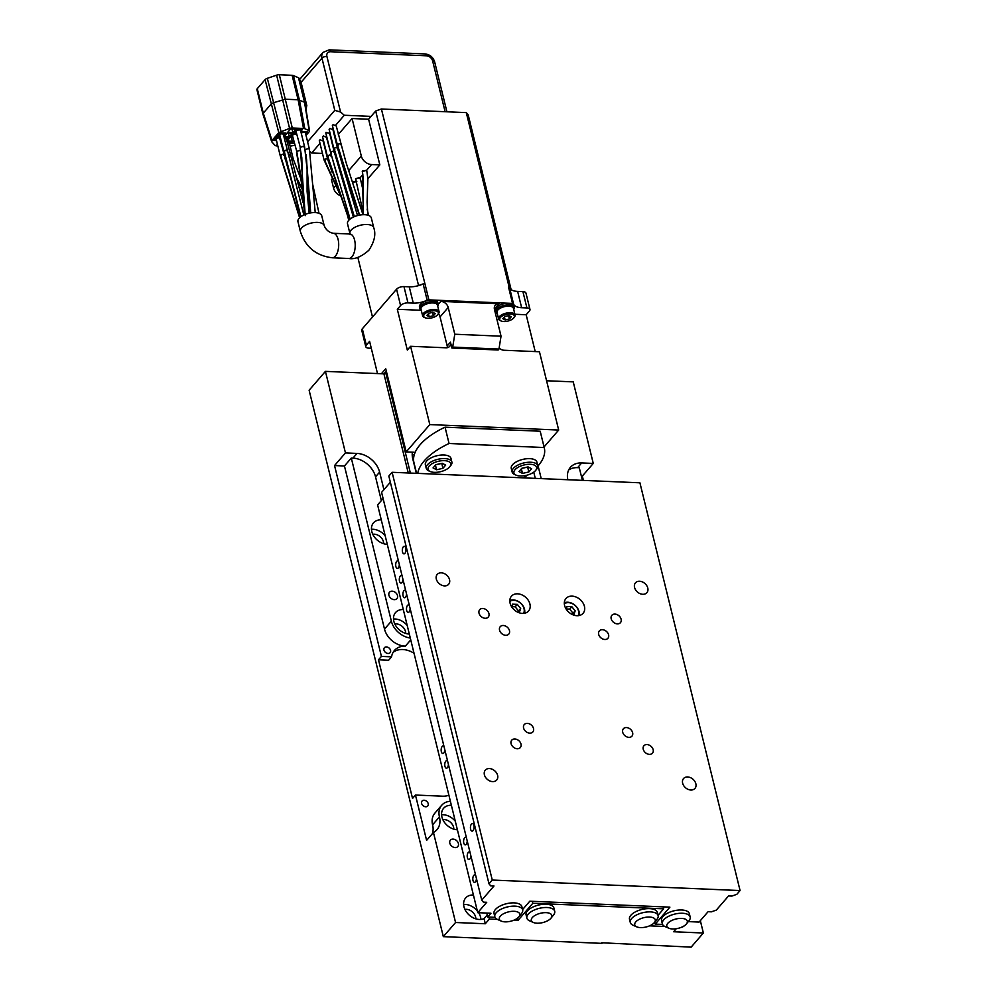 <?xml version="1.0" encoding="UTF-8"?>
<svg xmlns="http://www.w3.org/2000/svg" width="997" height="997" viewBox="0 0 997 997"><rect width="100%" height="100%" fill="white"/><g stroke="black" fill="none" stroke-linecap="round" stroke-linejoin="round"><path stroke-width="1.5" d="M324.162 225.596L321.757 215.813A12.251 5.571 166.2 0 0 311.924 212.722A12.251 5.571 166.2 0 0 299.125 218.281A12.251 5.571 166.2 0 0 297.953 221.658L300.359 231.441A12.251 5.571 -13.8 0 1 301.53 228.064A12.251 5.571 -13.8 0 1 314.329 222.518A12.251 5.571 -13.8 0 1 324.162 225.596C325.994 229.921 329.035 232.488 333.31 233.286L349.835 233.996A12.251 5.882 -87.6 0 1 354.608 240.103A12.251 5.882 -87.6 0 1 351.916 256.84A12.251 5.882 -87.6 0 1 348.788 258.485C354.695 259.556 361.375 256.827 368.84 250.272C374.461 241.748 376.093 234.22 373.725 227.702L371.32 217.919A12.251 5.571 166.2 0 0 364.715 214.704A12.251 5.571 166.2 0 0 352.539 217.496A12.251 5.571 166.2 0 0 347.517 223.764L349.922 233.547A12.251 5.571 -13.8 0 1 351.081 230.17A12.251 5.571 -13.8 0 1 367.12 224.499A12.251 5.571 -13.8 0 1 373.725 227.702M649.583 917.041A10.556 4.798 -13.8 0 1 654.418 922.524A10.556 4.798 -13.8 0 1 640.448 927.596A10.556 4.798 -13.8 0 1 636.771 926.861A10.556 4.798 -13.8 0 1 637.071 920.717A10.556 4.798 -13.8 0 1 649.583 917.041M403.299 609.566A14.145 10.606 40.9 0 0 395.535 612.557A14.145 10.606 40.9 0 0 393.84 621.281A14.145 10.606 40.9 0 0 409.318 634.042M381.265 519.861A14.145 10.606 40.9 0 0 373.501 522.839A14.145 10.606 40.9 0 0 371.806 531.563A14.145 10.606 40.9 0 0 387.272 544.325M381.353 500.569L375.533 476.84A20.738 15.553 40.9 0 0 352.95 458.134L357.026 453.423L345.461 452.925L325.433 371.37L383.92 373.85L385.552 371.968L410.378 473.064M410.303 638.043A18.856 14.145 40.9 0 1 391.36 621.181L351.305 458.059L352.95 458.134M394.251 599.658A4.898 3.676 40.9 0 0 396.918 598.624A4.898 3.676 40.9 0 0 396.818 594.025A4.898 3.676 40.9 0 0 392.17 591.184A4.898 3.676 40.9 0 0 389.503 592.218A4.898 3.676 40.9 0 0 389.603 596.817A4.898 3.676 40.9 0 0 394.251 599.658M357.026 453.423A20.738 15.553 -139.1 0 1 379.608 472.129L383.92 489.677M407.2 625.443A14.145 10.606 40.9 0 0 393.503 619.037M405.729 633.419A8.487 6.368 40.9 0 0 405.505 631.55A8.487 6.368 40.9 0 0 394.812 623.985M450.395 801.289A18.856 14.145 40.9 0 0 441.696 805.264A18.856 14.145 40.9 0 0 439.44 816.892A20.738 15.553 -139.1 0 1 436.96 829.691A20.738 15.553 -139.1 0 1 433.446 832.458L455.567 922.499L485.302 923.758L484.056 918.661L487.209 914.997M473.413 895.007A14.145 10.606 40.9 0 0 465.649 897.985A14.145 10.606 40.9 0 0 463.954 906.709A14.145 10.606 40.9 0 0 484.056 918.661M451.379 805.302A14.145 10.606 40.9 0 0 443.615 808.28A14.145 10.606 40.9 0 0 441.92 817.004A14.145 10.606 40.9 0 0 457.386 829.766M455.155 847.587A4.898 3.676 40.9 0 0 457.822 846.553A4.898 3.676 40.9 0 0 457.71 841.942A4.898 3.676 40.9 0 0 453.062 839.1A4.898 3.676 40.9 0 0 450.395 840.135A4.898 3.676 40.9 0 0 450.507 844.746A4.898 3.676 40.9 0 0 455.155 847.587M455.28 821.179A14.145 10.606 40.9 0 0 441.571 814.761M453.797 829.143A8.487 6.368 40.9 0 0 453.585 827.273A8.487 6.368 40.9 0 0 442.88 819.708M567.854 479.744A20.738 15.553 -139.1 0 1 570.421 467.319A20.738 15.553 -139.1 0 1 581.7 462.944L577.624 467.655L579.282 467.73L582.385 480.355M546.568 380.754L573.238 381.876L593.265 463.431L581.7 462.944M664.862 926.487L649.595 925.839M601.777 942.776L691.133 947.15L703.371 933.005L673.636 931.746L676.24 928.73M480.915 919.433A14.145 10.606 40.9 0 0 480.579 917.19A14.145 10.606 40.9 0 0 478.647 912.716M477.314 910.884A14.145 10.606 40.9 0 0 463.605 904.466M475.831 918.86A8.487 6.368 40.9 0 0 475.619 916.978A8.487 6.368 40.9 0 0 464.914 909.414M385.166 535.738A14.145 10.606 40.9 0 0 371.47 529.32M383.695 543.714A8.487 6.368 40.9 0 0 383.471 541.845A8.487 6.368 40.9 0 0 372.766 534.267M433.446 832.458L426.604 840.384L415.462 795.045L412.534 798.435L378.474 659.79L381.415 656.4L334.543 465.562L345.461 452.925M334.543 465.562L344.451 465.985L384.518 629.095A18.856 14.145 40.9 0 0 405.355 646.118A20.738 15.553 40.9 0 0 394.413 650.505A20.738 15.553 40.9 0 0 391.572 656.836L388.643 660.226L378.474 659.79M351.305 458.059L344.451 465.985M593.265 463.431L582.335 476.068L581.313 476.03M366.597 171.098L366.609 170.275L362.247 171.646M577.624 467.655A20.738 15.553 40.9 0 0 568.701 469.948M421.27 310.304L397.317 309.282L407.324 350.059L410.59 346.295L429.819 424.585L406.165 451.928L385.739 368.753L381.415 373.75M508.532 287.111L509.143 287.136A71.647 32.552 166.2 0 1 509.317 287.31A1.882 0.86 -13.8 0 0 508.532 287.111L512.533 303.412L428.884 299.873A1.882 0.86 166.2 0 0 427.152 300.234A15.08 6.854 -13.8 0 1 413.269 303.113L407.972 302.889A5.658 2.567 166.2 0 0 400.57 305.518L396.569 289.205A5.658 2.567 -13.8 0 1 403.972 286.588L407.972 302.889M511 289.554L511.075 289.466A71.647 32.552 166.2 0 0 509.517 287.535A1.882 0.86 -13.8 0 1 509.542 287.585A15.08 6.854 166.2 0 0 511 289.554A15.08 6.854 166.2 0 0 517.63 291.398L522.914 291.623A5.658 2.567 -13.8 0 1 525.967 293.106L529.968 309.419A5.658 2.567 166.2 0 0 526.927 307.936L522.914 291.623M418.491 285.641L418.566 285.553A71.647 32.552 166.2 0 1 423.251 283.871A1.882 0.86 -13.8 0 0 423.152 283.921A15.08 6.854 166.2 0 1 418.491 285.641A15.08 6.854 166.2 0 1 409.256 286.812L403.972 286.588M350.171 190.091L350.981 188.346M352.489 196.509L353.387 195.462M361.986 185.529L363.419 183.872M367.868 178.725L379.832 164.891L371.569 164.542L366.609 170.275L362.41 171.073L363.344 214.704M360.004 178.725L360.079 177.827L355.58 178.6L362.609 210.093M345.959 189.181L346.171 189.854M356.664 181.479L352.514 181.591M424.261 283.534A71.647 32.552 166.2 0 0 423.825 283.684A1.882 0.86 -13.8 0 1 424.884 283.559L381.402 109.009L466.284 112.611L509.143 287.136M511.075 289.466L468.216 114.954A71.647 32.552 166.2 0 0 466.284 112.611M372.492 317.046L357.836 257.363M348.738 220.325L346.782 212.349M379.832 164.891L368.616 119.229L375.695 111.028L418.566 285.553M381.402 109.009A71.647 32.552 166.2 0 0 375.695 111.028M348.726 170.587L361.3 156.031A9.422 7.066 40.9 0 0 371.569 164.542M340.239 195.736A9.422 7.066 -139.1 0 1 333.571 188.109L331.378 179.173M322.467 153.438L311.675 152.99L309.955 151.494M338.319 134.445L352.091 118.518L368.616 119.229M445.111 111.714L432.623 60.892A5.658 4.237 40.9 0 0 426.467 55.795L330.655 51.732A5.658 4.237 40.9 0 0 326.904 56.418L340.563 112.038L344.289 115.253L371.058 116.387M344.289 115.253L335.304 125.659L333.16 124.613L332.375 125.535L340.837 158.149L359.319 215.165M362.983 214.716L346.096 162.673L336.288 126.145A1.832 0.835 166.2 0 0 335.304 125.659M333.048 128.277L332.038 129.436L329.895 128.389L329.122 129.386L333.883 148.727L354.06 216.773M357.524 215.576L337.435 147.855L333.023 129.909A1.832 0.835 166.2 0 0 332.038 129.436M329.783 132.04L328.773 133.212L325.969 132.389L325.845 133.075L330.618 152.504L350.109 219.053M329.583 134.184A1.832 0.835 166.2 0 0 329.758 133.685A1.832 0.835 166.2 0 0 328.773 133.212M326.518 135.816L325.508 136.975L323.377 135.941L322.579 136.851L327.352 156.267L349.05 219.976M336.824 174.6L326.493 137.461A1.832 0.835 166.2 0 0 325.508 136.975M323.252 139.592L322.255 140.751L320.112 139.705L319.327 140.627L324.087 160.043L342.307 199.537M332.088 172.12L327.639 159.171L323.24 141.225A1.832 0.835 166.2 0 0 322.255 140.751M319.987 143.369L311.675 152.99M340.563 112.038L334.78 110.355L321.969 58.162L301.082 82.315M307.599 141.786L334.78 110.355M361.3 156.031L352.091 118.518M362.31 328.811L366.323 345.124A5.658 2.567 166.2 0 0 365.787 346.682L361.774 330.368A5.658 2.567 -13.8 0 1 362.31 328.811L396.569 289.205M515.038 469.712A11.69 5.309 -13.8 0 1 530.167 464.29A11.69 5.309 -13.8 0 1 535.688 470.372A11.69 5.309 -13.8 0 1 535.526 470.584A11.69 5.309 -13.8 0 1 516.159 475.17A11.69 5.309 -13.8 0 1 515.038 469.712M522.478 473.388L528.796 471.98L531.613 468.727L528.086 466.895L521.767 468.316L518.963 471.556L522.478 473.388L521.344 468.789M528.796 471.98L527.675 466.995M521.68 468.403L527.6 467.082M417.743 473.376A65.042 29.561 -13.8 0 1 449.049 443.491L544.2 447.528A65.042 29.561 -13.8 0 1 544.3 447.915A65.042 29.561 -13.8 0 1 537.857 466.16M527.837 474.946A65.042 29.561 -13.8 0 1 523.437 477.862M516.159 475.17L514.664 474.522A13.198 5.994 -13.8 0 1 512.146 471.992L511.262 468.403A13.198 5.994 -13.8 0 1 512.52 464.764A13.198 5.994 -13.8 0 1 526.316 458.782A13.198 5.994 -13.8 0 1 536.897 462.097L537.782 465.686A13.198 5.994 -13.8 0 1 536.722 469.101A13.198 5.994 -13.8 0 1 536.523 469.325M430.255 471.531A11.69 5.309 -13.8 0 1 429.134 466.073A11.69 5.309 -13.8 0 1 444.263 460.651A11.69 5.309 -13.8 0 1 449.784 466.733A11.69 5.309 -13.8 0 1 449.622 466.932A11.69 5.309 -13.8 0 1 430.255 471.531L428.76 470.871A13.198 5.994 -13.8 0 1 426.242 468.341L425.358 464.752A13.198 5.994 -13.8 0 1 426.616 461.113A13.198 5.994 -13.8 0 1 440.4 455.131A13.198 5.994 -13.8 0 1 450.993 458.458L451.878 462.047A13.198 5.994 -13.8 0 1 450.806 465.462A13.198 5.994 -13.8 0 1 450.619 465.686M436.574 469.749L442.892 468.328L445.696 465.088L442.182 463.256L435.863 464.664L433.059 467.917L436.574 469.749L435.44 465.15M442.892 468.328L441.771 463.343M435.776 464.764L441.696 463.443M497.241 313.444A9.422 4.287 -13.8 0 1 495.87 311.849A9.422 4.287 -13.8 0 1 496.768 309.257A9.422 4.287 -13.8 0 1 506.626 304.982A9.422 4.287 -13.8 0 1 514.19 307.35A9.422 4.287 -13.8 0 1 513.717 309.394M498.213 309.581A7.54 3.427 -13.8 0 1 498.313 309.456A7.54 3.427 -13.8 0 1 498.425 309.319A7.54 3.427 -13.8 0 1 510.913 306.353L511.847 306.764A8.487 3.851 -13.8 0 1 513.467 308.397L515.075 314.915A8.487 3.851 -13.8 0 1 514.39 317.108A8.487 3.851 -13.8 0 1 514.265 317.258M500.432 317.482A7.54 3.427 -13.8 0 1 510.177 313.98A7.54 3.427 -13.8 0 1 513.754 317.906A7.54 3.427 -13.8 0 1 513.642 318.043A7.54 3.427 -13.8 0 1 501.155 320.997A7.54 3.427 -13.8 0 1 500.432 317.482M505.155 319.925L509.392 318.978L511.262 316.809L508.906 315.588L504.681 316.535L502.812 318.704L505.155 319.925L504.407 316.859M509.392 318.978L508.57 315.663M421.245 310.217A9.422 4.287 -13.8 0 1 419.887 308.634A9.422 4.287 -13.8 0 1 420.784 306.029A9.422 4.287 -13.8 0 1 430.629 301.755A9.422 4.287 -13.8 0 1 438.194 304.135A9.422 4.287 -13.8 0 1 437.72 306.166M422.217 306.366A7.54 3.427 -13.8 0 1 422.317 306.229A7.54 3.427 -13.8 0 1 422.429 306.104A7.54 3.427 -13.8 0 1 434.916 303.138L435.851 303.549A8.487 3.851 -13.8 0 1 437.484 305.169L439.079 311.7A8.487 3.851 -13.8 0 1 438.393 313.893A8.487 3.851 -13.8 0 1 438.281 314.03M424.435 314.254A7.54 3.427 -13.8 0 1 434.193 310.752A7.54 3.427 -13.8 0 1 437.758 314.691A7.54 3.427 -13.8 0 1 437.646 314.815A7.54 3.427 -13.8 0 1 425.158 317.781A7.54 3.427 -13.8 0 1 424.435 314.254M429.171 316.71L433.396 315.762L435.265 313.594L432.922 312.36L428.685 313.307L426.816 315.476L429.171 316.71L428.411 313.631M433.396 315.762L432.573 312.435M544.3 447.915L540.287 431.601A65.042 29.561 166.2 0 0 540.187 431.215L445.048 427.177A65.042 29.561 166.2 0 0 415.163 452.314A65.042 29.561 166.2 0 0 413.954 462.633L416.584 473.326M445.048 427.177L449.049 443.491M540.187 431.215L544.2 447.528M544.063 446.943L558.681 430.043L539.452 351.754L504.096 350.259A6.792 5.097 -139.1 0 1 499.123 348.053M429.819 424.585L558.681 430.043M406.165 451.928L415.163 452.314M529.968 309.419A5.658 2.567 166.2 0 1 529.432 310.977L526.167 314.753L535.215 351.58M438.194 304.135L437.795 302.502A9.422 4.287 166.2 0 0 432.71 300.035A9.422 4.287 166.2 0 0 420.373 304.397A9.422 4.287 166.2 0 0 419.488 307.001L419.887 308.634M514.19 307.35L513.791 305.718A9.422 4.287 166.2 0 0 508.707 303.25A9.422 4.287 166.2 0 0 496.369 307.624A9.422 4.287 166.2 0 0 495.472 310.217L495.87 311.849M526.927 307.936L521.63 307.712A15.08 6.854 -13.8 0 1 513.542 303.898A1.882 0.86 166.2 0 0 512.533 303.412M495.447 313.444L497.254 313.519M514.913 314.267L526.167 314.753M454.782 334.232L501.042 336.188L494.462 309.444A6.792 5.097 -139.1 0 1 495.285 305.256A6.792 5.097 -139.1 0 1 498.974 303.823L440.824 301.356A6.792 5.097 -139.1 0 1 448.214 307.475L440.051 316.909L447.192 345.947L450.445 342.17L451.89 348.04L498.151 349.997L498.961 349.062L452.7 347.093L454.782 334.232L448.214 307.475M397.317 309.282L400.57 305.518M366.323 345.124L369.588 341.348L377.502 373.588M371.283 348.265L368.828 348.165A5.658 2.567 166.2 0 1 365.787 346.682M450.445 342.17A6.792 5.097 -139.1 0 1 449.635 346.358A6.792 5.097 -139.1 0 1 445.946 347.791L410.59 346.295M501.042 336.188L498.961 349.062M447.341 347.679A6.792 5.097 40.9 0 0 447.192 345.947M440.051 316.909A6.792 5.097 40.9 0 0 438.443 313.831M451.89 348.04L452.7 347.093M283.136 134.757A1.832 0.835 166.2 0 0 283.322 134.246A1.832 0.835 166.2 0 0 282.338 133.772A1.832 0.835 166.2 0 0 279.945 134.607A1.832 0.835 166.2 0 0 279.771 135.118L300.558 216.947M279.559 138.895A1.832 0.835 166.2 0 0 279.733 138.396A1.832 0.835 166.2 0 0 278.749 137.922A1.832 0.835 166.2 0 0 276.343 138.77A1.832 0.835 166.2 0 0 276.181 139.268L280.182 155.582L299.599 217.782M305.132 149.675L308.173 148.603L309.419 149.201L305.418 132.9A2.318 1.059 166.2 0 0 304.172 132.289A2.318 1.059 166.2 0 0 301.256 133.224M309.145 213.184L307.101 191.474L307.101 169.291L304.608 146.846L300.596 130.545A2.318 1.059 166.2 0 0 299.349 129.934A2.318 1.059 166.2 0 0 296.321 131.006A2.318 1.059 166.2 0 0 296.097 131.641L300.284 147.369L305.269 215.639M296.757 134.346A2.318 1.059 166.2 0 0 295.76 134.084A2.318 1.059 166.2 0 0 292.732 135.156A2.318 1.059 166.2 0 0 292.507 135.791L296.757 151.444L302.54 186.8M281.54 142.347A1.832 0.835 166.2 0 0 280.73 142.471M286.164 139.181A1.832 0.835 166.2 0 0 286.338 138.67A1.832 0.835 166.2 0 0 285.354 138.197A1.832 0.835 166.2 0 0 284.319 138.321M289.192 143.605A1.832 0.835 166.2 0 0 289.354 143.107A1.832 0.835 166.2 0 0 288.37 142.633A1.832 0.835 166.2 0 0 287.335 142.745M441.696 805.264L434.842 813.191A18.856 14.145 40.9 0 0 432.586 824.818L439.44 816.892M432.337 833.754A20.738 15.553 40.9 0 0 432.586 824.818M537.034 923.21A10.556 4.798 166.2 0 0 551.005 918.137A10.556 4.798 166.2 0 0 546.169 912.654A10.556 4.798 166.2 0 0 533.644 916.33A10.556 4.798 166.2 0 0 533.358 922.474A10.556 4.798 166.2 0 0 537.034 923.21M601.926 943.361L443.329 936.644L309.12 390.238L325.433 371.37M532.323 901.313L532.809 903.282L663.641 908.828L663.167 906.859M455.567 922.499L443.329 936.644M541.221 478.61L538.093 465.886M658.045 915.308L663.641 908.828M532.809 903.282L518.128 920.256L517.593 918.1M408.259 472.977L383.92 373.85M412.372 452.189A20.738 15.553 -139.1 0 0 412.733 458.67L416.322 473.313M385.552 371.968L386.537 372.006M582.335 476.068L583.407 480.404M703.371 933.005L700.343 920.667M488.891 917.066L489.377 919.035L497.353 919.384M514.128 920.094L518.128 920.256M489.377 919.035L485.302 923.758M551.005 918.15L553.559 914.959A14.332 6.505 166.2 0 0 554.706 911.258L553.908 907.993A14.332 6.505 166.2 0 0 546.194 904.242A14.332 6.505 166.2 0 0 526.291 912.691A14.332 6.505 166.2 0 0 526.08 914.822L526.877 918.087A14.332 6.505 166.2 0 0 529.619 920.842L533.358 922.474M636.771 926.861L633.033 925.216A14.332 6.505 -13.8 0 1 630.291 922.474L629.493 919.209A14.332 6.505 -13.8 0 1 635.363 911.894A14.332 6.505 -13.8 0 1 649.608 908.628A14.332 6.505 -13.8 0 1 657.322 912.38L658.132 915.645A14.332 6.505 -13.8 0 1 656.973 919.334L654.418 922.524M680.552 927.621A14.145 10.606 40.9 0 0 684.64 925.552M414.278 454.682A20.738 15.553 40.9 0 0 412.21 454.806M533.744 472.167L535.277 478.361M381.415 656.4L391.572 656.836M386.437 646.928A3.776 2.829 -139.1 0 1 390.014 649.109A3.776 2.829 -139.1 0 1 390.101 652.661A3.776 2.829 -139.1 0 1 388.045 653.459A3.776 2.829 -139.1 0 1 384.468 651.265A3.776 2.829 -139.1 0 1 384.393 647.726A3.776 2.829 -139.1 0 1 386.437 646.928M415.462 795.045L442.556 796.192A20.738 15.553 40.9 0 0 448.899 795.22M424.099 800.242A3.776 2.829 -139.1 0 1 427.676 802.435A3.776 2.829 -139.1 0 1 427.75 805.975A3.776 2.829 -139.1 0 1 425.707 806.772A3.776 2.829 -139.1 0 1 422.13 804.591A3.776 2.829 -139.1 0 1 422.055 801.04A3.776 2.829 -139.1 0 1 424.099 800.242M393.117 652.35A20.738 15.553 -139.1 0 1 414.029 653.247M512.146 471.992A13.198 5.994 -13.8 0 1 513.393 468.353A13.198 5.994 -13.8 0 1 527.189 462.371A13.198 5.994 -13.8 0 1 537.782 465.686M426.242 468.341A13.198 5.994 -13.8 0 1 427.489 464.702A13.198 5.994 -13.8 0 1 441.285 458.72A13.198 5.994 -13.8 0 1 451.878 462.047M501.155 320.997L500.22 320.598A8.487 3.851 -13.8 0 1 498.6 318.965L496.992 312.435A8.487 3.851 -13.8 0 1 497.677 310.254A8.487 3.851 -13.8 0 1 497.802 310.104A8.487 3.851 -13.8 0 1 511.847 306.764M498.6 318.965A8.487 3.851 -13.8 0 1 499.397 316.622A8.487 3.851 -13.8 0 1 508.271 312.784A8.487 3.851 -13.8 0 1 515.075 314.915M425.158 317.781L424.224 317.37A8.487 3.851 -13.8 0 1 422.603 315.737L420.996 309.22A8.487 3.851 -13.8 0 1 421.681 307.026A8.487 3.851 -13.8 0 1 421.806 306.877A8.487 3.851 -13.8 0 1 435.851 303.549M422.603 315.737A8.487 3.851 -13.8 0 1 423.413 313.407A8.487 3.851 -13.8 0 1 432.274 309.556A8.487 3.851 -13.8 0 1 439.079 311.7M554.706 911.258A14.332 6.505 166.2 0 0 546.992 907.507A14.332 6.505 166.2 0 0 532.759 910.76A14.332 6.505 166.2 0 0 526.877 918.087M630.291 922.474A14.332 6.505 -13.8 0 1 636.173 915.146A14.332 6.505 -13.8 0 1 650.405 911.894A14.332 6.505 -13.8 0 1 658.132 915.645M305.294 105.159L306.665 106.156L299.499 80.695M306.042 109.682L306.665 106.156M289.653 144.316L291.735 141.91L287.086 141.711M287.821 141.748L288.033 142.633M292.968 137.661L290.04 137.536L287.024 141.026L292.308 141.25L291.411 137.598M283.622 135.455L285.703 133.05L280.406 132.825L277.39 136.315L280.095 136.427M281.777 132.888L282.001 133.772M281.328 141.462L280.481 141.437M277.403 144.229L276.83 144.889L277.565 144.926M281.216 141.462L281.428 142.347M300.82 131.405L302.502 129.46L297.218 129.236L294.202 132.726L296.383 132.813M298.589 129.298L298.751 129.959M293.816 141.1L291.834 143.381L294.402 143.493M289.292 136.813L292.308 133.324L287.024 133.1L283.995 136.589L289.292 136.813L288.395 133.162M286.638 139.879L288.719 137.474L284.07 137.287M280.992 140.079L280.419 140.739L281.154 140.776M284.806 137.312L285.017 138.197M296.558 133.511L293.629 133.386L290.613 136.876L292.794 136.963M295 133.448L295.162 134.109M292.881 132.663L295.897 129.174L290.613 128.949L287.585 132.439L292.881 132.663L291.984 129.012M280.257 137.125L276.817 136.975L273.801 140.465L276.505 140.577M278.188 137.038L278.412 137.922M309.195 130.619L304.509 102.217L298.115 99.762L285.329 99.226L273.328 102.778L271.109 104.112L263.295 113.135L271.982 140.502L278.774 132.638L289.579 128.414A3.764 1.707 -13.8 0 1 292.283 128.002L303.512 128.476A3.764 1.707 -13.8 0 1 304.808 128.738L309.195 130.619A1.882 0.86 -13.8 0 1 309.569 131.018A1.882 0.86 -13.8 0 1 309.382 131.504L306.029 135.38M271.832 141.91L271.982 140.502L271.832 141.91L274.973 145.313A3.764 1.707 -13.8 0 0 276.78 145.923L277.827 145.961M290.115 146.173L294.838 145.263M293.504 139.867L292.308 141.25M280.68 138.845L280.032 139.605M305.63 133.76L307.313 131.816L302.029 131.592L301.119 132.638M303.4 131.654L303.562 132.314M257.139 90.091A3.776 1.707 -13.8 0 1 256.927 89.705A3.776 1.707 -13.8 0 1 257.288 88.671L263.295 113.135M278.774 132.638L265.09 79.648L257.288 88.671M265.09 79.648A3.776 1.707 -13.8 0 1 267.321 78.314L280.992 131.317M289.579 128.414L276.618 75.174L267.321 78.314M276.618 75.174A3.776 1.707 -13.8 0 1 279.322 74.763L292.283 128.002M303.512 128.476L298.115 99.762L292.109 75.298L279.322 74.763M292.109 75.298A3.776 1.707 -13.8 0 1 293.405 75.56L299.412 100.024L304.808 128.738M309.569 131.031L304.883 102.629A1.882 0.86 -11.6 0 0 304.87 102.591A1.882 0.86 -11.6 0 0 304.509 102.217L298.489 77.741L293.405 75.56M298.489 77.741A1.882 0.86 -13.8 0 1 298.863 78.115L304.87 102.579M300.633 81.729A1.882 0.86 166.2 0 0 300.807 81.206A1.882 0.86 166.2 0 0 299.798 80.707M383.11 498.55L377.601 504.918L477.75 912.679L486.723 902.31L483.42 902.16L481.75 900.141L493.976 885.997L490.674 885.847L489.004 883.828L388.842 476.068L392.108 472.291L492.269 880.052L489.004 883.828M481.75 900.141L381.589 492.381L390.363 482.236M688.291 921.614L699.121 922.063L708.094 911.694L711.397 911.831L716.332 910.087L728.57 895.942L731.873 896.079L736.808 894.334L740.073 890.558L639.912 482.797L392.108 472.291M662.556 924.431L655.228 924.119L654.73 922.125M672.489 928.955A10.556 4.798 -13.8 0 1 668.825 928.219A10.556 4.798 -13.8 0 1 669.112 922.075A10.556 4.798 -13.8 0 1 681.624 918.399A10.556 4.798 -13.8 0 1 686.472 923.883A10.556 4.798 -13.8 0 1 672.489 928.955M514.116 911.295A10.556 4.798 166.2 0 0 501.603 914.972A10.556 4.798 166.2 0 0 501.317 921.116A10.556 4.798 166.2 0 0 504.981 921.851A10.556 4.798 166.2 0 0 518.951 916.779A10.556 4.798 166.2 0 0 514.116 911.295M470.833 855.675A3.776 1.807 92.4 0 1 469.811 859.028A3.776 1.807 92.4 0 1 468.852 859.539A3.776 1.807 92.4 0 1 467.232 856.71A3.776 1.807 92.4 0 1 468.216 852.51A3.776 1.807 92.4 0 1 469.176 851.999A3.776 1.807 92.4 0 1 470.061 852.547M444.787 749.657A3.776 1.807 92.4 0 1 443.777 753.009A3.776 1.807 92.4 0 1 442.818 753.52A3.776 1.807 92.4 0 1 441.185 750.691A3.776 1.807 92.4 0 1 442.17 746.491A3.776 1.807 92.4 0 1 443.129 745.98A3.776 1.807 92.4 0 1 444.014 746.529M402.925 579.22A3.776 1.807 92.4 0 1 401.903 582.572A3.776 1.807 92.4 0 1 400.944 583.071A3.776 1.807 92.4 0 1 399.323 580.242A3.776 1.807 92.4 0 1 400.308 576.042A3.776 1.807 92.4 0 1 401.268 575.543A3.776 1.807 92.4 0 1 402.152 576.092M406.527 593.888A3.776 1.807 92.4 0 1 405.517 597.253A3.776 1.807 92.4 0 1 404.558 597.751A3.776 1.807 92.4 0 1 402.925 594.922A3.776 1.807 92.4 0 1 403.91 590.723A3.776 1.807 92.4 0 1 404.869 590.224A3.776 1.807 92.4 0 1 405.754 590.772M410.128 608.569A3.776 1.807 92.4 0 1 409.119 611.934A3.776 1.807 92.4 0 1 408.159 612.432A3.776 1.807 92.4 0 1 406.527 609.603A3.776 1.807 92.4 0 1 407.511 605.403A3.776 1.807 92.4 0 1 408.471 604.892A3.776 1.807 92.4 0 1 409.368 605.453M467.219 840.994A3.776 1.807 92.4 0 1 466.21 844.359A3.776 1.807 92.4 0 1 465.25 844.858A3.776 1.807 92.4 0 1 463.617 842.029A3.776 1.807 92.4 0 1 464.602 837.829A3.776 1.807 92.4 0 1 465.562 837.33A3.776 1.807 92.4 0 1 466.459 837.879M399.311 564.539A3.776 1.807 92.4 0 1 398.302 567.891A3.776 1.807 92.4 0 1 397.342 568.39A3.776 1.807 92.4 0 1 395.709 565.561A3.776 1.807 92.4 0 1 396.694 561.361A3.776 1.807 92.4 0 1 397.666 560.862A3.776 1.807 92.4 0 1 398.551 561.411M448.388 764.338A3.776 1.807 92.4 0 1 447.379 767.69A3.776 1.807 92.4 0 1 446.419 768.201A3.776 1.807 92.4 0 1 444.787 765.372A3.776 1.807 92.4 0 1 445.771 761.172A3.776 1.807 92.4 0 1 446.731 760.661A3.776 1.807 92.4 0 1 447.628 761.21M476.441 878.519A3.776 1.807 92.4 0 1 475.419 881.871A3.776 1.807 92.4 0 1 474.46 882.37A3.776 1.807 92.4 0 1 472.84 879.541A3.776 1.807 92.4 0 1 473.824 875.341A3.776 1.807 92.4 0 1 474.784 874.843A3.776 1.807 92.4 0 1 475.669 875.391M522.578 909.563L529.806 901.201L669.897 907.145L655.228 924.119M477.75 912.679L490.973 913.24L487.707 917.016L495.048 917.327M740.073 890.558L492.269 880.052M668.825 928.219L665.086 926.587A14.332 6.505 -13.8 0 1 662.344 923.833L661.547 920.567A14.332 6.505 -13.8 0 1 664.849 914.847A14.332 6.505 -13.8 0 1 681.661 909.987A14.332 6.505 -13.8 0 1 689.376 913.738L690.173 917.003A14.332 6.505 -13.8 0 1 689.027 920.692M518.951 916.779L521.506 913.601A14.332 6.505 166.2 0 0 522.665 909.9L521.855 906.634A14.332 6.505 166.2 0 0 514.14 902.883A14.332 6.505 166.2 0 0 499.908 906.148A14.332 6.505 166.2 0 0 494.026 913.464L494.836 916.729A14.332 6.505 166.2 0 0 497.565 919.483L501.317 921.116M529.756 733.144A5.658 4.237 40.9 0 0 532.822 731.96A5.658 4.237 40.9 0 0 532.71 726.639A5.658 4.237 40.9 0 0 527.351 723.361A5.658 4.237 40.9 0 0 524.272 724.557A5.658 4.237 40.9 0 0 524.385 729.866A5.658 4.237 40.9 0 0 529.756 733.144M628.87 737.356A5.658 4.237 40.9 0 0 631.948 736.16A5.658 4.237 40.9 0 0 631.824 730.838A5.658 4.237 40.9 0 0 626.465 727.561A5.658 4.237 40.9 0 0 623.387 728.757A5.658 4.237 40.9 0 0 623.511 734.079A5.658 4.237 40.9 0 0 628.87 737.356M604.83 639.488A5.658 4.237 40.9 0 0 607.908 638.292A5.658 4.237 40.9 0 0 607.796 632.983A5.658 4.237 40.9 0 0 602.425 629.705A5.658 4.237 40.9 0 0 599.359 630.889A5.658 4.237 40.9 0 0 599.471 636.211A5.658 4.237 40.9 0 0 604.83 639.488M529.918 604.032A11.316 8.487 -139.1 0 1 528.56 611.011A11.316 8.487 -139.1 0 1 518.29 612.432A11.316 8.487 -139.1 0 1 510.09 603.185A11.316 8.487 -139.1 0 1 511.449 596.206A11.316 8.487 -139.1 0 1 521.718 594.785A11.316 8.487 -139.1 0 1 529.918 604.032M584.429 606.338A11.316 8.487 -139.1 0 1 583.071 613.317A11.316 8.487 -139.1 0 1 572.801 614.738A11.316 8.487 -139.1 0 1 564.601 605.503A11.316 8.487 -139.1 0 1 565.96 598.524A11.316 8.487 -139.1 0 1 576.229 597.103A11.316 8.487 -139.1 0 1 584.429 606.338M517.231 748.759A5.658 4.237 40.9 0 0 520.309 747.563A5.658 4.237 40.9 0 0 520.197 742.254A5.658 4.237 40.9 0 0 514.838 738.976A5.658 4.237 40.9 0 0 511.76 740.16A5.658 4.237 40.9 0 0 511.872 745.482A5.658 4.237 40.9 0 0 517.231 748.759M485.19 618.277A5.658 4.237 40.9 0 0 488.268 617.081A5.658 4.237 40.9 0 0 488.144 611.772A5.658 4.237 40.9 0 0 482.785 608.482A5.658 4.237 40.9 0 0 479.707 609.678A5.658 4.237 40.9 0 0 479.819 614.999A5.658 4.237 40.9 0 0 485.19 618.277M617.342 623.873A5.658 4.237 40.9 0 0 620.421 622.689A5.658 4.237 40.9 0 0 620.308 617.367A5.658 4.237 40.9 0 0 614.95 614.09A5.658 4.237 40.9 0 0 611.871 615.286A5.658 4.237 40.9 0 0 611.984 620.595A5.658 4.237 40.9 0 0 617.342 623.873M649.396 754.368A5.658 4.237 40.9 0 0 652.474 753.171A5.658 4.237 40.9 0 0 652.362 747.85A5.658 4.237 40.9 0 0 646.991 744.572A5.658 4.237 40.9 0 0 643.912 745.768A5.658 4.237 40.9 0 0 644.037 751.077A5.658 4.237 40.9 0 0 649.396 754.368M492.605 781.611A7.54 5.658 40.9 0 0 496.705 780.015A7.54 5.658 40.9 0 0 496.556 772.937A7.54 5.658 40.9 0 0 489.402 768.562A7.54 5.658 40.9 0 0 485.302 770.158A7.54 5.658 40.9 0 0 485.464 777.236A7.54 5.658 40.9 0 0 492.605 781.611M444.537 585.887A7.54 5.658 40.9 0 0 448.638 584.292A7.54 5.658 40.9 0 0 448.476 577.201A7.54 5.658 40.9 0 0 441.335 572.839A7.54 5.658 40.9 0 0 437.222 574.422A7.54 5.658 40.9 0 0 437.384 581.513A7.54 5.658 40.9 0 0 444.537 585.887M642.778 594.287A7.54 5.658 40.9 0 0 646.879 592.692A7.54 5.658 40.9 0 0 646.717 585.613A7.54 5.658 40.9 0 0 639.576 581.239A7.54 5.658 40.9 0 0 635.463 582.834A7.54 5.658 40.9 0 0 635.625 589.912A7.54 5.658 40.9 0 0 642.778 594.287M690.846 790.01A7.54 5.658 40.9 0 0 694.959 788.428A7.54 5.658 40.9 0 0 694.797 781.336A7.54 5.658 40.9 0 0 687.643 776.962A7.54 5.658 40.9 0 0 683.543 778.557A7.54 5.658 40.9 0 0 683.705 785.648A7.54 5.658 40.9 0 0 690.846 790.01M505.716 635.288A5.658 4.237 40.9 0 0 508.794 634.092A5.658 4.237 40.9 0 0 508.669 628.783A5.658 4.237 40.9 0 0 503.311 625.493A5.658 4.237 40.9 0 0 500.232 626.689A5.658 4.237 40.9 0 0 500.344 632.011A5.658 4.237 40.9 0 0 505.716 635.288M403.336 546.805A3.776 1.807 -87.6 0 0 402.352 551.017A3.776 1.807 -87.6 0 0 403.984 553.846A3.776 1.807 -87.6 0 0 404.944 553.335A3.776 1.807 -87.6 0 0 405.929 549.135A3.776 1.807 -87.6 0 0 404.296 546.306A3.776 1.807 -87.6 0 0 403.336 546.805M471.444 824.095A3.776 1.807 -87.6 0 0 470.459 828.295A3.776 1.807 -87.6 0 0 472.092 831.124A3.776 1.807 -87.6 0 0 473.052 830.613A3.776 1.807 -87.6 0 0 474.036 826.413A3.776 1.807 -87.6 0 0 472.404 823.584A3.776 1.807 -87.6 0 0 471.444 824.095M486.735 913.065L487.707 917.016M509.816 601.465A9.235 6.929 -139.1 0 1 513.966 600.331A9.235 6.929 -139.1 0 1 522.278 605.042A9.235 6.929 -139.1 0 1 523.587 613.379M518.303 612.432L519.287 612.482L520.671 608.531L517.293 604.369L512.558 604.17L511.648 606.787M518.079 612.332L518.54 610.974L515.175 606.824L511.685 606.675M520.671 608.531L518.54 610.974A5.409 4.063 -139.1 0 1 518.664 612.457M517.293 604.369L515.175 606.824M564.339 603.783A9.235 6.929 -139.1 0 1 568.477 602.649A9.235 6.929 -139.1 0 1 576.789 607.36A9.235 6.929 -139.1 0 1 578.11 615.685M572.826 614.75L573.811 614.788L575.182 610.837L571.817 606.687L567.069 606.488L566.159 609.092M572.59 614.651L573.063 613.292L569.698 609.13L566.209 608.993M575.182 610.837L573.063 613.292A5.409 4.063 -139.1 0 1 573.188 614.763M571.817 606.687L569.698 609.13M509.816 600.506A10.369 7.777 -139.1 0 1 513.231 599.92A10.369 7.777 -139.1 0 1 524.547 613.242M564.327 602.811A10.369 7.777 -139.1 0 1 567.754 602.238A10.369 7.777 -139.1 0 1 579.07 615.56M522.665 909.9A14.332 6.505 166.2 0 0 514.938 906.148A14.332 6.505 166.2 0 0 500.706 909.401A14.332 6.505 166.2 0 0 494.836 916.729M662.344 923.833A14.332 6.505 -13.8 0 1 668.214 916.505A14.332 6.505 -13.8 0 1 682.459 913.252A14.332 6.505 -13.8 0 1 690.173 917.003M292.383 158.934L293.268 159.819L291.361 159.059M295.947 176.519L302.527 189.38M289.367 154.51L290.177 155.495L288.332 154.622M379.608 472.129L375.533 476.84M363.058 214.704L363.369 180.258L362.41 171.073M362.846 174.637L360.079 177.827L358.982 177.466L355.73 179.173M349.199 188.794L350.296 189.143M352.689 182.314L356.826 181.591M424.884 283.559L428.884 299.873M333.571 188.109L335.092 186.352M345.174 174.687L345.971 173.777M432.623 60.892A3.776 1.707 -13.8 0 1 434.655 61.889C433.122 57.165 429.894 54.511 424.996 53.913A3.776 1.807 -87.6 0 1 426.467 55.795M326.904 56.418A3.776 1.707 166.2 0 0 321.969 58.162A9.422 7.066 -139.1 0 1 323.09 52.343L299.287 79.872M330.655 51.732A3.776 1.807 -87.6 0 0 329.184 49.85L424.996 53.913M326.655 158.697L327.465 159.682L326.655 158.697L324.262 159.545L341.273 196.77M324.262 159.545L325.072 160.517M333.185 151.145L333.995 152.13L333.185 151.145L330.792 151.993L331.602 152.977M339.703 143.605L340.513 144.59L339.703 143.605L337.31 144.453L359.605 215.103M337.31 144.453L338.12 145.437M346.408 190.589L349.436 200.347M329.92 154.921L330.73 155.906L329.92 154.921L327.527 155.769L349.299 219.739M327.527 155.769L328.337 156.753M336.45 147.382L337.26 148.354L336.45 147.382L334.045 148.217L354.334 216.661M334.045 148.217L334.867 149.201M498.974 303.823L494.4 309.107M438.231 304.347L440.824 301.356M409.256 286.812L413.269 303.113M521.63 307.712L517.63 291.398M427.152 300.234L423.152 283.921M509.542 287.585L513.542 303.898M286.338 150.073L287.148 151.07L286.338 150.073L284.108 150.771L300.907 216.673M284.108 150.771L284.756 151.905M282.749 154.223L283.572 155.208L282.749 154.223L280.356 155.083L299.823 217.558M280.356 155.083L281.166 156.055M310.715 212.884L306.067 154.56M304.434 147.444L303.362 146.247L300.284 147.369M300.795 151.644L299.773 150.397L296.757 151.444M285.578 158.66L284.781 158.772M307.138 177.678L307.973 181.616M391.36 621.181L384.518 629.095M405.355 646.118L410.752 639.887M300.359 231.441C305.468 247.019 316.099 255.793 332.275 257.774A12.251 5.882 -87.6 0 0 335.391 256.142A12.251 5.882 -87.6 0 0 338.095 239.405A12.251 5.882 -87.6 0 0 333.31 233.286M305.506 106.405L305.755 105.171M289.354 143.107L293.367 159.408L301.331 180.033M307.475 191.698L308.272 193.194M286.338 138.67L302.976 202.341M302.54 190.028L296.346 178.002M446.918 111.789L434.655 61.889M329.184 49.85L323.09 52.343M353.636 215.14L351.418 209.794M353.387 217.084L334.169 151.631L329.758 133.685M367.831 215.165L367.095 202.129L367.868 178.812L366.759 170.537M358.608 212.486L350.445 189.393M351.181 206.217L345.947 190.502M368.578 215.402L367.133 209.083M363.182 190.901L360.229 178.077M283.322 134.246L303.836 214.978M279.733 138.396L290.127 176.394M315.226 212.61L309.419 149.201M310.553 212.909L308.272 193.356L306.565 158.922M304.696 214.592L302.59 193.792L301.817 157.763L300.109 147.955M302.54 189.505L296.52 152.105M307.076 188.583L308.758 200.846M298.888 187.349L302.59 194.141M312.56 183.784L319.015 213.296M308.036 184.757L307.113 180.37M350.034 234.694L349.922 233.547M332.275 257.774L348.788 258.485M536.722 469.101L535.688 470.372M450.806 465.462L449.784 466.733M498.313 309.456L497.677 310.254M514.39 317.108L513.754 317.906M422.317 306.229L421.681 307.026M438.393 313.893L437.758 314.691M262.934 114.181L256.927 89.705M271.633 141.599L262.959 114.244M300.807 81.206L306.827 105.707M689.027 920.705L686.459 923.883"/></g></svg>
